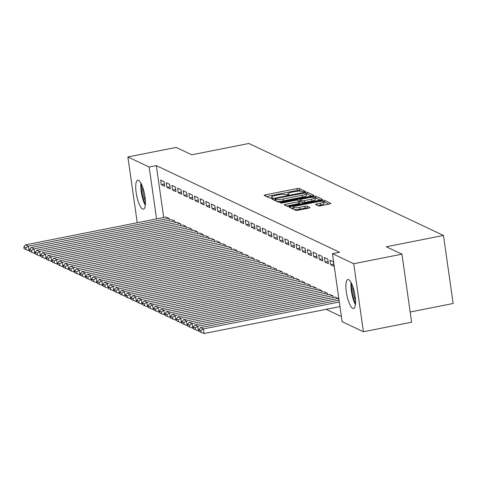 <?xml version="1.0" encoding="UTF-8"?>
<svg xmlns="http://www.w3.org/2000/svg" width="477" height="477" viewBox="0 0 477 477"><rect width="100%" height="100%" fill="white"/><g stroke="black" fill="none" stroke-linecap="round" stroke-linejoin="round"><path stroke-width="0.72" d="M304.338 191.7L305.179 191.271L299.294 188.487A1.854 0.352 -8.1 0 0 296.986 188.576L265.427 194.825A1.854 0.352 -8.1 0 0 264.145 195.349A1.854 0.352 -8.1 0 0 264.228 195.433L270.113 198.217L272.629 197.788L271.807 197.371A5.939 1.121 -8.1 0 1 271.538 197.096A5.939 1.121 -8.1 0 1 275.646 195.421L278.276 194.902A5.939 1.121 -8.1 0 1 285.657 194.628L288.036 194.926L288.937 194.562L288.114 194.139A5.939 1.121 -8.1 0 1 287.84 193.865A5.939 1.121 -8.1 0 1 291.948 192.189L294.577 191.671A5.939 1.121 -8.1 0 1 301.965 191.396L304.338 191.7M352.759 308.375A14.751 3.995 78.8 0 1 346.535 293.379A14.751 3.995 78.8 0 1 347.852 279.564A14.751 3.995 78.8 0 1 348.675 279.689A14.751 3.995 78.8 0 1 354.9 294.691A14.751 3.995 78.8 0 1 353.582 308.506A14.751 3.995 78.8 0 1 352.759 308.375M142.617 209.027A14.751 3.995 78.8 0 1 136.392 194.032A14.751 3.995 78.8 0 1 137.71 180.217A14.751 3.995 78.8 0 1 138.533 180.342A14.751 3.995 78.8 0 1 144.758 195.343A14.751 3.995 78.8 0 1 143.44 209.159A14.751 3.995 78.8 0 1 142.617 209.027M318.439 205.831A1.854 0.352 -8.1 0 0 320.747 205.748L329.595 203.989A1.854 0.352 -8.1 0 0 330.883 203.47A1.854 0.352 -8.1 0 0 330.799 203.381L324.259 200.292A1.854 0.352 -8.1 0 0 321.951 200.376L290.392 206.624A1.854 0.352 -8.1 0 0 289.11 207.149A1.854 0.352 -8.1 0 0 289.193 207.239L295.734 210.327A1.854 0.352 -8.1 0 0 298.042 210.244L308.732 208.127A1.854 0.352 -8.1 0 0 310.02 207.602A1.854 0.352 -8.1 0 0 309.931 207.513L307.134 206.189A1.854 0.352 -8.1 0 0 304.827 206.279L299.526 207.328A4.967 0.942 -8.1 0 1 293.122 207.328A4.967 0.942 -8.1 0 1 296.557 205.927L317.336 201.813A4.967 0.942 -8.1 0 1 323.734 201.813A4.967 0.942 -8.1 0 1 320.3 203.214L316.835 203.9A1.854 0.352 -8.1 0 0 315.553 204.424A1.854 0.352 -8.1 0 0 315.637 204.508L318.439 205.831M332.439 253.663L353.725 263.727L363.408 331.759L342.122 321.701L332.439 253.663L339.582 252.25L156.319 165.608L149.17 167.022L156.557 218.895M137.245 222.723L127.884 156.957L176.114 147.405L191.754 154.798L248.911 143.482L443.467 235.459L386.31 246.782L401.95 254.175L353.725 263.727M127.884 156.957L149.17 167.022M312.363 195.844A1.854 0.352 -8.1 0 0 313.645 195.32A1.854 0.352 -8.1 0 0 313.562 195.236L307.021 192.142A1.854 0.352 -8.1 0 0 304.714 192.231L273.154 198.48A1.854 0.352 -8.1 0 0 271.872 199.004A1.854 0.352 -8.1 0 0 271.956 199.088L278.496 202.182A1.854 0.352 -8.1 0 0 280.804 202.093L312.363 195.844M315.643 196.214L322.178 199.308A1.854 0.352 -8.1 0 1 322.261 199.392A1.854 0.352 -8.1 0 1 320.979 199.917L289.42 206.171A1.854 0.352 -8.1 0 1 287.112 206.255L284.316 204.931A1.854 0.352 -8.1 0 1 284.232 204.848A1.854 0.352 -8.1 0 1 285.514 204.323L298.316 201.789A1.854 0.352 -8.1 0 0 299.598 201.264A1.854 0.352 -8.1 0 0 299.514 201.175L297.654 200.298A1.854 0.352 -8.1 0 0 295.346 200.382L282.026 203.023L280.351 203.023L281.251 202.659L313.335 196.303A1.854 0.352 -8.1 0 1 315.643 196.214L315.899 198.056L320.174 200.078M410.178 312.006L453.15 303.497L443.467 235.459M330.018 260.162L330.674 264.759L334.061 266.357L333.405 261.76L330.018 260.162M338.879 300.194L338.64 298.536L335.277 297.123M318.725 254.825L319.381 259.422L322.768 261.02L322.112 256.423L318.725 254.825M327.586 294.858L327.347 293.2L323.99 291.781M307.438 249.483L308.088 254.08L311.475 255.684L310.825 251.087L307.438 249.483M316.293 289.521L316.054 287.864L312.697 286.444M296.145 244.146L296.795 248.744L300.188 250.342L299.532 245.744L296.145 244.146M305 284.179L304.767 282.521L301.404 281.108M284.852 238.81L285.508 243.407L288.895 245.005L288.239 240.408L284.852 238.81M293.707 278.842L293.474 277.185L290.111 275.766M273.559 233.468L274.215 238.065L277.602 239.669L276.946 235.072L273.559 233.468M282.42 273.506L282.181 271.848L278.818 270.429M262.267 228.131L262.922 232.728L266.309 234.332L265.653 229.735L262.267 228.131M271.127 268.163L270.888 266.506L267.525 265.093M250.974 222.795L251.629 227.392L255.016 228.99L254.366 224.393L250.974 222.795M259.834 262.827L259.595 261.169L256.238 259.75M239.687 217.452L240.336 222.049L243.729 223.653L243.073 219.056L239.687 217.452M248.541 257.491L248.308 255.833L244.945 254.414M228.394 212.116L229.049 216.713L232.436 218.317L231.78 213.72L228.394 212.116M237.248 252.148L237.015 250.491L233.652 249.077M217.101 206.779L217.756 211.377L221.143 212.975L220.487 208.377L217.101 206.779M225.961 246.812L225.722 245.154L222.36 243.735M205.808 201.437L206.463 206.034L209.85 207.638L209.194 203.041L205.808 201.437M214.668 241.475L214.429 239.818L211.067 238.399M194.515 196.101L195.171 200.698L198.557 202.302L197.907 197.705L194.515 196.101M203.375 236.133L203.136 234.475L199.78 233.062M183.228 190.764L183.878 195.361L187.264 196.959L186.614 192.362L183.228 190.764M192.082 230.796L191.849 229.139L188.487 227.72M171.935 185.422L172.585 190.019L175.977 191.623L175.321 187.026L171.935 185.422M180.789 225.46L180.556 223.802L177.194 222.383M160.642 180.085L161.298 184.682L164.684 186.286L164.028 181.689L160.642 180.085M169.496 220.118L169.263 218.46L165.901 217.047M156.319 165.608L163.7 217.482M326.125 309.34L341.389 316.561M175.142 222.789L174.91 221.131L171.547 219.712M166.288 182.757L166.944 187.354L170.331 188.952L169.675 184.355L166.288 182.757M186.435 228.125L186.203 226.468L182.84 225.055M177.581 188.093L178.231 192.69L181.624 194.294L180.968 189.697L177.581 188.093M197.728 233.468L197.49 231.81L194.133 230.391M188.868 193.429L189.524 198.027L192.911 199.63L192.261 195.033L188.868 193.429M209.021 238.804L208.783 237.147L205.42 235.727M200.161 198.772L200.817 203.369L204.204 204.967L203.548 200.37L200.161 198.772M220.314 244.141L220.076 242.483L216.713 241.07M211.454 204.108L212.11 208.705L215.497 210.309L214.841 205.712L211.454 204.108M231.601 249.483L231.369 247.825L228.006 246.406M222.747 209.445L223.403 214.042L226.79 215.646L226.134 211.049L222.747 209.445M242.894 254.819L242.662 253.162L239.299 251.743M234.04 214.787L234.69 219.384L238.083 220.982L237.427 216.385L234.04 214.787M254.187 260.156L253.949 258.498L250.592 257.085M245.333 220.124L245.983 224.721L249.37 226.325L248.72 221.727L245.333 220.124M265.48 265.498L265.242 263.841L261.885 262.422M256.62 225.46L257.276 230.057L260.663 231.661L260.013 227.064L256.62 225.46M276.773 270.835L276.535 269.177L273.172 267.758M267.913 230.802L268.569 235.399L271.956 236.997L271.3 232.4L267.913 230.802M288.066 276.171L287.828 274.513L284.465 273.1M279.206 236.139L279.862 240.736L283.249 242.334L282.593 237.743L279.206 236.139M299.353 281.513L299.121 279.856L295.758 278.437M290.499 241.475L291.155 246.072L294.542 247.676L293.886 243.079L290.499 241.475M310.646 286.85L310.414 285.192L307.051 283.773M301.792 246.818L302.442 251.415L305.829 253.013L305.179 248.416L301.792 246.818M321.939 292.186L321.701 290.529L318.344 289.116M313.079 252.154L313.735 256.751L317.122 258.349L316.472 253.752L313.079 252.154M333.232 297.529L332.994 295.871L329.631 294.452M324.372 257.491L325.028 262.088L328.414 263.692L327.759 259.094L324.372 257.491M401.95 254.175L411.633 322.208L363.408 331.759M161.298 184.682L164.368 184.074M166.944 187.354L170.015 186.745M172.585 190.019L175.661 189.411M178.231 192.69L181.308 192.082M183.878 195.361L186.954 194.753M189.524 198.027L192.601 197.418M195.171 200.698L198.241 200.09M200.817 203.369L203.888 202.761M206.463 206.034L209.534 205.426M212.11 208.705L215.181 208.097M217.756 211.377L220.827 210.768M223.403 214.042L226.474 213.434M229.049 216.713L232.12 216.105M234.69 219.384L237.767 218.776M240.336 222.049L243.413 221.441M245.983 224.721L249.06 224.112M251.629 227.392L254.706 226.778M257.276 230.057L260.347 229.449M262.922 232.728L265.993 232.12M268.569 235.399L271.64 234.785M274.215 238.065L277.286 237.457M279.862 240.736L282.933 240.128M285.508 243.407L288.579 242.793M291.155 246.072L294.226 245.464M296.795 248.744L299.872 248.135M302.442 251.415L305.518 250.801M308.088 254.08L311.165 253.472M313.735 256.751L316.811 256.143M319.381 259.422L322.452 258.808M325.028 262.088L328.098 261.479M330.674 264.759L333.745 264.151M301.524 191.259L299.556 190.329A1.854 0.352 -8.1 0 0 297.249 190.412L266.494 196.506M275.128 199.982L274.221 200.161M311.559 196.005L307.283 193.984A1.854 0.352 -8.1 0 0 306.3 193.9M305.179 192.917L275.861 198.462L274.961 198.831L275.825 199.273A5.939 1.121 -8.1 0 0 283.207 198.998L302.144 195.248A5.939 1.121 -8.1 0 0 306.252 193.573A5.939 1.121 -8.1 0 0 305.984 193.298L305.179 192.917M275.265 200.596L274.961 198.831M276.529 201.246A5.939 1.121 -8.1 0 0 283.469 200.835L283.207 198.998M306.252 193.573L306.514 195.409A5.939 1.121 -8.1 0 1 302.406 197.084L283.469 200.835M286.582 205.998L298.578 203.625A1.854 0.352 -8.1 0 0 299.86 203.101A1.854 0.352 -8.1 0 0 299.777 203.017M299.145 201.002L300.176 200.799M311.594 199.153A4.967 0.942 -8.1 0 0 315.029 197.752A4.967 0.942 -8.1 0 0 308.631 197.752L301.309 199.201A1.854 0.352 -8.1 0 0 300.027 199.726A1.854 0.352 -8.1 0 0 300.111 199.815L301.965 200.692A1.854 0.352 -8.1 0 0 304.272 200.608L311.594 199.153L311.857 200.996A4.967 0.942 -8.1 0 0 315.291 199.595L315.029 197.752M300.343 201.461A1.854 0.352 -8.1 0 0 300.289 201.568A1.854 0.352 -8.1 0 0 300.373 201.652L300.111 199.815M311.857 200.996L304.535 202.445A1.854 0.352 -8.1 0 1 302.227 202.528L300.373 201.652M315.899 198.056A1.854 0.352 -8.1 0 0 315.058 197.973M323.734 201.813L323.996 203.649A4.967 0.942 -8.1 0 1 320.562 205.05L317.903 205.575M293.122 207.328L293.385 209.164A4.967 0.942 -8.1 0 0 293.409 209.23M294.023 209.522A4.967 0.942 -8.1 0 0 299.789 209.164L299.526 207.328M307.933 208.282L307.397 208.032A1.854 0.352 -8.1 0 0 305.089 208.115L299.789 209.164M293.212 207.96L291.459 208.306M328.796 204.15L324.521 202.129A1.854 0.352 -8.1 0 0 323.77 202.045M168.983 218.329L28.376 246.18L25.549 244.844L166.157 216.993M25.824 247.819L23.85 246.883L24.112 248.72L26.086 249.656L25.824 247.819L28.376 246.18L29.031 250.777L29.652 250.652M25.549 244.844L23.85 246.883M26.086 249.656L29.031 250.777M174.624 221L34.022 248.851L31.196 247.515L171.803 219.664M31.47 250.485L29.496 249.554L29.759 251.391L31.732 252.327L31.47 250.485L34.022 248.851L34.678 253.448L35.298 253.323M31.196 247.515L29.496 249.554M31.732 252.327L34.678 253.448M180.27 223.665L39.669 251.516L36.842 250.181L177.45 222.336M37.117 253.156L35.143 252.22L35.405 254.062L37.379 254.992L37.117 253.156L39.669 251.516L40.318 256.113L40.944 255.994M36.842 250.181L35.143 252.22M37.379 254.992L40.318 256.113M145.402 203.9A12.766 3.458 78.8 0 1 141.395 185.929A12.766 3.458 78.8 0 1 141.526 184.331M142.581 186.906A11.824 3.202 -101.2 0 0 145.396 201.115M140.9 183.108A14.656 3.965 -101.2 0 0 140.775 184.778A14.656 3.965 -101.2 0 0 145.288 205.265M355.544 303.247A12.766 3.458 78.8 0 1 351.537 285.276A12.766 3.458 78.8 0 1 351.662 283.678M352.724 286.254A11.824 3.202 -101.2 0 0 355.538 300.462M351.042 282.456A14.656 3.965 -101.2 0 0 350.917 284.125A14.656 3.965 -101.2 0 0 355.431 304.612M185.917 226.337L45.315 254.187L42.489 252.852L183.096 225.001M42.763 255.827L40.789 254.891L41.052 256.727L43.025 257.663L42.763 255.827L45.315 254.187L45.965 258.784L46.591 258.659M42.489 252.852L40.789 254.891M43.025 257.663L45.965 258.784M191.563 229.008L50.961 256.859L48.135 255.523L188.743 227.672M48.41 258.492L46.436 257.562L46.698 259.399L48.672 260.335L48.41 258.492L50.961 256.859L51.611 261.456L52.237 261.33M48.135 255.523L46.436 257.562M48.672 260.335L51.611 261.456M197.21 231.673L56.602 259.524L53.782 258.188L194.389 230.343M54.056 261.163L52.082 260.227L52.339 262.07L54.318 263L54.056 261.163L56.602 259.524L57.258 264.121L57.884 264.002M53.782 258.188L52.082 260.227M54.318 263L57.258 264.121M202.856 234.344L62.248 262.195L59.428 260.859L200.036 233.009M59.703 263.835L57.723 262.899L57.985 264.735L59.965 265.671L59.703 263.835L62.248 262.195L62.904 266.792L63.53 266.667M59.428 260.859L57.723 262.899M59.965 265.671L62.904 266.792M208.503 237.015L67.895 264.866L65.075 263.531L205.676 235.68M65.349 266.5L63.369 265.57L63.632 267.406L65.611 268.342L65.349 266.5L67.895 264.866L68.551 269.463L69.177 269.338M65.075 263.531L63.369 265.57M65.611 268.342L68.551 269.463M214.149 239.681L73.541 267.531L70.721 266.196L211.323 238.351M70.995 269.171L69.016 268.235L69.278 270.077L71.258 271.008L70.995 269.171L73.541 267.531L74.197 272.128L74.817 272.003M70.721 266.196L69.016 268.235M71.258 271.008L74.197 272.128M219.796 242.352L79.188 270.203L76.368 268.867L216.969 241.016M76.642 271.842L74.662 270.906L74.925 272.743L76.898 273.679L76.642 271.842L79.188 270.203L79.844 274.8L80.464 274.674M76.368 268.867L74.662 270.906M76.898 273.679L79.844 274.8M225.442 245.023L84.834 272.874L82.014 271.538L222.616 243.687M82.288 274.508L80.309 273.577L80.571 275.414L82.545 276.35L82.288 274.508L84.834 272.874L85.49 277.471L86.11 277.346M82.014 271.538L80.309 273.577M82.545 276.35L85.49 277.471M231.089 247.688L90.481 275.539L87.655 274.203L228.262 246.359M87.929 277.179L85.955 276.243L86.218 278.085L88.191 279.015L87.929 277.179L90.481 275.539L91.137 280.136L91.757 280.011M87.655 274.203L85.955 276.243M88.191 279.015L91.137 280.136M236.729 250.359L96.127 278.21L93.301 276.875L233.909 249.024M93.575 279.85L91.602 278.914L91.864 280.75L93.838 281.686L93.575 279.85L96.127 278.21L96.783 282.807L97.403 282.682M93.301 276.875L91.602 278.914M93.838 281.686L96.783 282.807M242.376 253.031L101.774 280.881L98.948 279.546L239.555 251.695M99.222 282.515L97.248 281.585L97.511 283.421L99.484 284.358L99.222 282.515L101.774 280.881L102.424 285.479L103.05 285.353M98.948 279.546L97.248 281.585M99.484 284.358L102.424 285.479M248.022 255.696L107.42 283.547L104.594 282.211L245.202 254.366M104.868 285.186L102.895 284.25L103.157 286.093L105.131 287.023L104.868 285.186L107.42 283.547L108.07 288.144L108.696 288.019M104.594 282.211L102.895 284.25M105.131 287.023L108.07 288.144M253.669 258.367L113.067 286.218L110.241 284.882L250.848 257.031M110.515 287.858L108.541 286.921L108.804 288.758L110.777 289.694L110.515 287.858L113.067 286.218L113.717 290.815L114.343 290.69M110.241 284.882L108.541 286.921M110.777 289.694L113.717 290.815M259.315 261.038L118.707 288.889L115.887 287.553L256.495 259.703M116.161 290.523L114.188 289.593L114.444 291.429L116.424 292.365L116.161 290.523L118.707 288.889L119.363 293.48L119.989 293.361M115.887 287.553L114.188 289.593M116.424 292.365L119.363 293.48M264.962 263.703L124.354 291.554L121.534 290.219L262.141 262.368M121.808 293.194L119.828 292.258L120.091 294.1L122.07 295.03L121.808 293.194L124.354 291.554L125.01 296.151L125.636 296.026M121.534 290.219L119.828 292.258M122.07 295.03L125.01 296.151M270.608 266.375L130 294.226L127.18 292.89L267.782 265.039M127.454 295.865L125.475 294.929L125.737 296.766L127.717 297.702L127.454 295.865L130 294.226L130.656 298.823L131.282 298.697M127.18 292.89L125.475 294.929M127.717 297.702L130.656 298.823M276.255 269.046L135.647 296.891L132.827 295.561L273.428 267.71M133.101 298.53L131.121 297.6L131.384 299.437L133.363 300.373L133.101 298.53L135.647 296.891L136.303 301.488L136.923 301.369M132.827 295.561L131.121 297.6M133.363 300.373L136.303 301.488M281.901 271.711L141.293 299.562L138.473 298.226L279.075 270.376M138.747 301.202L136.768 300.266L137.03 302.108L139.004 303.038L138.747 301.202L141.293 299.562L141.949 304.159L142.569 304.034M138.473 298.226L136.768 300.266M139.004 303.038L141.949 304.159M287.548 274.382L146.94 302.233L144.12 300.898L284.721 273.047M144.388 303.873L142.414 302.937L142.677 304.773L144.65 305.709L144.388 303.873L146.94 302.233L147.596 306.83L148.216 306.705M144.12 300.898L142.414 302.937M144.65 305.709L147.596 306.83M293.194 277.054L152.586 304.898L149.76 303.569L290.368 275.718M150.034 306.538L148.061 305.608L148.323 307.444L150.297 308.38L150.034 306.538L152.586 304.898L153.242 309.495L153.862 309.376M149.76 303.569L148.061 305.608M150.297 308.38L153.242 309.495M298.835 279.719L158.233 307.57L155.407 306.234L296.014 278.383M155.681 309.209L153.707 308.273L153.97 310.116L155.943 311.046L155.681 309.209L158.233 307.57L158.889 312.167L159.509 312.041M155.407 306.234L153.707 308.273M155.943 311.046L158.889 312.167M304.481 282.39L163.879 310.241L161.053 308.905L301.661 281.054M161.327 311.88L159.354 310.944L159.616 312.781L161.59 313.717L161.327 311.88L163.879 310.241L164.529 314.838L165.155 314.713M161.053 308.905L159.354 310.944M161.59 313.717L164.529 314.838M310.128 285.061L169.526 312.906L166.7 311.576L307.307 283.726M166.974 314.546L165 313.616L165.263 315.452L167.236 316.388L166.974 314.546L169.526 312.906L170.176 317.503L170.802 317.384M166.7 311.576L165 313.616M167.236 316.388L170.176 317.503M315.774 287.726L175.172 315.577L172.346 314.242L312.954 286.391M172.62 317.217L170.647 316.281L170.909 318.123L172.883 319.053L172.62 317.217L175.172 315.577L175.822 320.174L176.448 320.049M172.346 314.242L170.647 316.281M172.883 319.053L175.822 320.174M321.42 290.398L180.813 318.248L177.993 316.913L318.6 289.062M178.267 319.888L176.293 318.952L176.55 320.788L178.529 321.725L178.267 319.888L180.813 318.248L181.469 322.846L182.095 322.72M177.993 316.913L176.293 318.952M178.529 321.725L181.469 322.846M327.067 293.069L186.459 320.914L183.639 319.584L324.247 291.733M183.913 322.553L181.934 321.623L182.196 323.46L184.176 324.396L183.913 322.553L186.459 320.914L187.115 325.511L187.741 325.392M183.639 319.584L181.934 321.623M184.176 324.396L187.115 325.511M332.713 295.734L192.106 323.585L189.286 322.249L329.887 294.398M189.56 325.225L187.58 324.288L187.843 326.131L189.822 327.061L189.56 325.225L192.106 323.585L192.762 328.182L193.388 328.057M189.286 322.249L187.58 324.288M189.822 327.061L192.762 328.182M338.36 298.405L197.752 326.256L194.932 324.92L335.534 297.07M195.206 327.896L193.227 326.96L193.489 328.796L195.469 329.732L195.206 327.896L197.752 326.256L198.408 330.853L199.028 330.728M194.932 324.92L193.227 326.96M195.469 329.732L198.408 330.853M339.32 302.001L203.399 328.921L200.578 327.592L339.058 300.158M200.853 330.561L198.873 329.631L199.136 331.467L201.109 332.403L200.853 330.561L203.399 328.921L204.055 333.518L339.97 306.598M200.578 327.592L198.873 329.631M201.109 332.403L204.055 333.518M288.221 194.89L288.114 194.139M271.914 198.116L271.807 197.371M265.606 196.083L265.427 194.825M297.249 190.412L296.986 188.576M299.556 190.329L299.294 188.487M273.339 199.738L273.154 198.48M304.803 192.857L304.714 192.231M307.283 193.984L307.021 192.142M275.271 200.656L275.02 198.891M276.076 201.038L275.825 199.273M302.406 197.084L302.144 195.248M285.693 205.581L285.514 204.323M298.578 203.625L298.316 201.789M281.317 203.124L281.251 202.659M313.472 197.299L313.335 196.303M302.227 202.528L301.965 200.692M304.535 202.445L304.272 200.608M317.014 205.158L316.835 203.9M320.562 205.05L320.3 203.214M305.089 208.115L304.827 206.279M307.397 208.032L307.134 206.189M290.571 207.889L290.392 206.624M322.088 201.354L321.951 200.376M324.521 202.129L324.259 200.292M287.995 194.938L287.84 193.865M271.687 198.164L271.538 197.096M299.86 203.101L299.598 201.264M300.289 201.568L300.027 199.726"/></g></svg>
